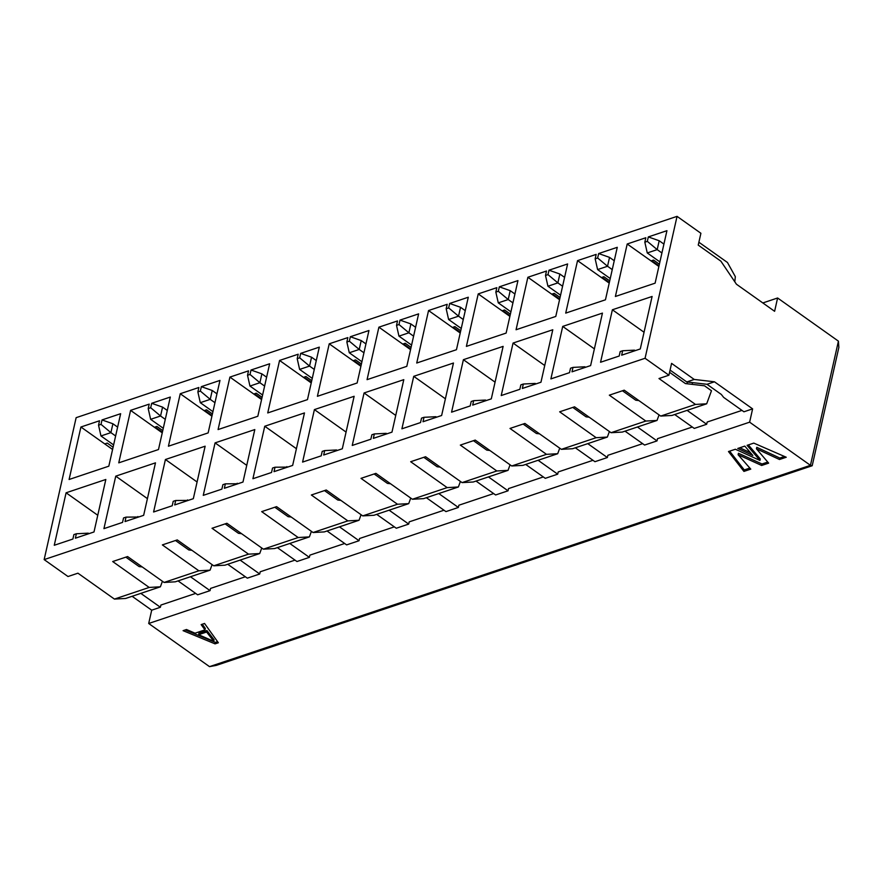 <?xml version="1.0" encoding="UTF-8"?>
<svg xmlns="http://www.w3.org/2000/svg" width="883" height="883" viewBox="0 0 883 883"><rect width="100%" height="100%" fill="white"/><g stroke="black" fill="none" stroke-linecap="round" stroke-linejoin="round"><path stroke-width="1.32" d="M397.493 504.248L362.736 515.893L373.939 515.275L408.708 503.63L397.493 504.248L361.004 478.354L375.904 473.365L412.394 499.259L447.162 487.615L410.672 461.721L425.573 456.732L462.063 482.615L496.82 470.97L460.33 445.087L475.231 440.087L511.721 465.981L546.489 454.337L509.999 428.443L524.899 423.454L561.389 449.348L596.146 437.692L559.656 411.809L574.557 406.82L611.047 432.703L645.815 421.059L609.325 395.165L624.226 390.176L660.716 416.07L695.473 404.425L658.983 378.531L668.917 375.209L645.065 358.277L677.051 216.357L700.903 233.278L698.232 245.11L720.881 261.169L736.444 284.227L774.612 311.302L777.603 297.99L838.42 341.147L838.85 347.472L812.194 465.738L216.247 665.396L209.514 666.643L148.697 623.486L151.699 610.186L132.108 596.29M114.426 599.082L125.629 598.464L160.386 586.809L149.183 587.438L114.426 599.082L77.936 573.188L68.002 576.522L44.15 559.601L76.137 417.67L677.051 216.357M113.09 447.239L107.251 443.089L104.768 443.928L112.582 449.469M162.395 432.184L155.143 427.052M104.768 443.928L80.916 427.008L69.095 479.491L108.819 466.18L120.651 413.697L102.02 419.933L112.903 423.763L117.627 427.107M102.02 419.933L101.026 424.37L98.543 425.198L99.536 420.761L80.916 427.008M112.903 423.763L110.905 432.637L115.629 435.981M113.609 444.922L100.971 435.959L110.905 432.637L101.026 424.37M98.543 425.198L100.971 435.959M162.428 581.268L160.386 586.809M362.736 515.893L326.246 489.999L311.346 494.999L347.836 520.882L359.039 520.264L324.282 531.908L313.068 532.526L276.578 506.643L261.688 511.632L298.178 537.526L309.381 536.897L274.613 548.553L263.41 549.171L226.92 523.277L212.019 528.266L248.509 554.16L259.712 553.542L224.955 565.186L213.752 565.804L177.262 539.91L162.362 544.91L198.852 570.793L210.055 570.175L175.287 581.82L164.083 582.449L127.593 556.555L112.693 561.544L149.183 587.438M142.24 566.941L139.128 566.588L125.828 557.14M151.699 610.186L160.397 607.272L160.894 605.054L195.673 593.398M160.397 607.272L140.805 593.376M190.463 576.742L210.055 590.639L197.637 594.8L178.046 580.893M97.759 515.264L66.093 492.791L54.26 545.275L72.892 539.038L73.885 534.601L76.368 533.762L75.375 538.2L93.995 531.963L105.828 479.48L66.093 492.791M140.706 566.765L140.883 565.981M88.951 533.652L88.245 533.166L88.068 533.95M88.245 533.166L76.368 533.762M198.598 634.711L198.94 633.232L206.942 630.55L214.083 639.767L213.752 641.246L206.611 632.029L198.598 634.711L213.675 641.268M195.044 633.199L186.49 629.513L183.079 630.661L215.066 643.862L218.355 642.758L204.536 623.464L201.136 624.612L204.977 629.866L195.044 633.199M202.273 624.226L205.309 628.387L204.977 629.866M217.571 641.654L215.397 642.383L215.066 643.862M215.397 642.383L185.242 629.932M206.942 630.55L206.611 632.029M162.748 430.595L156.909 426.456L154.426 427.284L162.251 432.836M389.116 510.186L408.708 524.083L409.204 521.864L443.983 510.219M376.699 514.347L396.29 528.244L408.708 524.083M339.458 526.831L359.039 540.727L359.547 538.509L394.326 526.853M327.041 530.981L346.622 544.888L359.039 540.727M289.79 543.464L309.381 557.361L309.878 555.142L344.668 543.486M277.372 547.626L296.964 561.522L309.381 557.361M240.132 560.098L259.712 573.994L260.22 571.776L294.999 560.131M227.715 564.259L247.306 578.155L259.712 573.994M210.055 590.639L210.551 588.42L245.342 576.765M198.852 570.793L164.083 582.449M210.055 570.175L212.097 564.634M191.909 550.308L188.796 549.943L175.496 540.506M248.509 554.16L213.752 565.804M259.712 553.542L261.754 547.99M241.567 533.674L238.454 533.31L225.154 523.873M298.178 537.526L263.41 549.171M309.381 536.897L311.423 531.356M291.224 517.03L288.123 516.676L274.812 507.228M347.836 520.882L313.068 532.526M359.039 520.264L361.081 514.723M340.893 500.396L337.781 500.032L324.48 490.595M147.417 498.619L115.75 476.158L103.929 528.641L122.549 522.394L123.554 517.957L126.037 517.129L138.609 517.019M190.375 550.131L190.551 549.347M137.737 517.306L137.914 516.522M126.037 517.129L125.033 521.566L143.653 515.33L155.485 462.847L115.75 476.158M151.688 403.299L150.684 407.725L148.201 408.564L149.205 404.127L130.585 410.363L118.752 462.847L158.487 449.535L170.309 397.052L151.688 403.299L162.571 407.118L167.284 410.474M150.684 407.725L160.563 415.992L162.571 407.118M148.201 408.564L150.64 419.326L160.563 415.992L165.287 419.348M130.585 410.363L154.426 427.284M201.346 386.655L200.353 391.092L197.869 391.92L198.863 387.494L180.242 393.73L168.421 446.213L208.145 432.902L219.977 380.418L201.346 386.655L212.229 390.485L216.953 393.84M200.353 391.092L210.231 399.359L212.229 390.485M197.869 391.92L200.298 402.681L210.231 399.359L214.955 402.703M180.242 393.73L204.094 410.65L206.578 409.822L212.417 413.961M211.909 416.202L204.094 410.65M197.086 481.986L165.419 459.513L153.587 511.997L172.218 505.76L173.211 501.323L175.695 500.495L188.267 500.385M240.033 533.498L240.209 532.714M187.395 500.672L187.571 499.888M175.695 500.495L174.702 504.933L193.322 498.685L205.143 446.202L165.419 459.513M296.412 448.707L264.745 426.246L252.913 478.718L271.534 472.482L272.538 468.045L275.021 467.217L287.593 467.107M339.359 500.219L339.536 499.436M286.721 467.394L286.898 466.61M275.021 467.217L274.017 471.654L292.648 465.418L304.469 412.935L264.745 426.246M300.673 353.388L299.679 357.814L297.196 358.653L298.189 354.215L279.569 360.452L267.737 412.935L307.472 399.624L319.304 347.14L300.673 353.388L311.556 357.207L316.28 360.562M299.679 357.814L309.558 366.081L311.556 357.207M297.196 358.653L299.624 369.414L309.558 366.081L314.271 369.425M279.569 360.452L303.421 377.372L305.904 376.544L311.743 380.683M311.235 382.924L303.421 377.372M251.015 370.021L250.01 374.458L247.527 375.286L248.531 370.849L229.911 377.096L218.079 429.568L257.814 416.268L269.635 363.785L251.015 370.021L261.887 373.851L266.611 377.196M250.01 374.458L259.889 382.714L261.887 373.851M247.527 375.286L249.955 386.048L259.889 382.714L264.613 386.07M229.911 377.096L253.752 394.017L256.236 393.178L262.074 397.328M261.578 399.558L253.752 394.017M246.743 465.352L215.077 442.88L203.256 495.363L221.876 489.127L222.88 484.69L225.364 483.851L237.935 483.741M289.701 516.853L289.878 516.069M237.063 484.039L237.24 483.244M225.364 483.851L224.359 488.288L242.98 482.052L254.812 429.568L215.077 442.88M360.893 366.279L329.227 343.818L317.405 396.301L357.129 382.99L368.962 330.507L350.341 336.743L349.337 341.18L346.853 342.008L347.858 337.582L329.227 343.818M346.07 432.074L314.403 409.602L302.582 462.085L321.202 455.849L322.196 451.412L324.679 450.584L323.686 455.01L342.306 448.774L354.138 396.29L314.403 409.602M389.017 483.575L389.193 482.791M361.401 364.05L355.562 359.911L353.079 360.739M361.048 365.639L353.796 360.496M311.379 382.273L304.138 377.14M261.721 398.917L254.47 393.774M212.052 415.551L204.812 410.407M150.64 419.326L163.278 428.288M200.298 402.681L212.935 411.655M299.624 369.414L312.262 378.377M249.955 386.048L262.593 395.01M209.514 666.643L810.439 465.33L749.623 422.173L148.697 623.486M756.433 448.785L768.651 463.134L761.665 465.473L738.111 454.745L750.771 469.127L743.939 471.412L728.475 451.544L735.373 449.248L759.965 460.44L747.106 445.33L753.795 443.1L786.245 457.239L779.479 459.502L756.433 448.785L756.775 447.306L779.81 458.034L779.479 459.502M744.788 446.103L752.846 455.473L737.769 448.454L744.788 446.103M812.194 465.738L810.439 465.33L838.42 341.147M749.623 422.173L752.614 408.873L743.928 411.787L723.652 397.394L721.323 394.447L707.007 384.293L686.775 381.942L670.076 370.087M741.963 410.385L707.184 422.041L706.676 424.259L694.27 428.421L674.678 414.524M692.305 427.03L657.515 438.685L657.018 440.904L644.601 445.054L625.009 431.158M642.636 443.663L607.857 455.319L607.361 457.537L594.943 461.699L575.352 447.802M592.979 460.308L558.188 471.952L557.692 474.171L545.275 478.332L525.694 464.436M543.31 476.941L508.531 488.597L508.034 490.816L495.617 494.966L476.025 481.069M493.652 493.575L458.862 505.231L458.365 507.449L445.948 511.61L426.368 497.714M645.065 358.277L44.15 559.601M517.946 280.595L506.125 333.079L466.39 346.39L478.222 293.907L496.842 287.659L495.838 292.096L498.321 291.269L499.325 286.832L517.946 280.595M472.67 405.098L473.674 400.672L471.191 401.5L470.186 405.937L451.566 412.173L463.398 359.69L503.122 346.379L491.301 398.862L472.67 405.098M562.714 326.412L602.449 313.101L590.617 365.584L571.996 371.831L573.001 367.394L570.517 368.222L569.513 372.659L550.893 378.895L562.714 326.412L594.38 348.884M605.451 299.801L565.716 313.112L577.548 260.628L596.168 254.392L595.164 258.829L597.648 257.991L598.652 253.553L617.272 247.317L605.451 299.801M527.879 277.262L546.5 271.026L545.506 275.463L547.99 274.635L548.983 270.198L567.614 263.951L555.782 316.434L516.058 329.745L527.879 277.262L551.732 294.182L554.215 293.355L560.054 297.494M513.056 343.057L552.791 329.745L540.959 382.229L522.339 388.465L523.332 384.028L520.849 384.867L519.855 389.293L501.224 395.54L513.056 343.057L544.723 365.518M612.383 309.778L652.107 296.467L640.285 348.951L621.665 355.187L622.658 350.75L620.175 351.589L619.182 356.026L600.55 362.262L612.383 309.778L644.049 332.251M627.206 243.995L645.826 237.748L644.833 242.185L647.316 241.357L648.31 236.92L666.941 230.684L655.109 283.167L615.385 296.478L627.206 243.995L651.058 260.915L653.541 260.077L659.38 264.227M413.73 376.324L453.465 363.023L441.632 415.496L423.012 421.743L424.006 417.306L421.522 418.134L420.529 422.571L401.908 428.807L413.73 376.324L445.396 398.796M428.553 310.54L447.184 304.304L446.18 308.741L448.663 307.902L449.668 303.465L468.288 297.229L456.456 349.712L416.732 363.023L428.553 310.54L452.405 327.461L454.888 326.633L460.727 330.772M367.063 379.657L378.895 327.174L397.516 320.937L396.522 325.374L399.006 324.547L399.999 320.11L418.619 313.873L406.798 366.346L367.063 379.657M373.343 438.376L374.348 433.939L371.864 434.778L370.86 439.204L352.24 445.451L364.072 392.968L403.796 379.657L391.975 432.14L373.343 438.376M698.883 242.229L727.46 262.494L735.329 276.655L734.799 281.787M651.775 260.673L659.016 265.816M602.107 277.306L609.358 282.45M552.449 293.951L559.69 299.083M502.791 310.584L510.032 315.728M453.122 327.218L460.374 332.361M403.465 343.862L410.705 349.006M777.603 297.99L762.835 302.946M668.917 375.209L671.588 363.377L694.226 379.447L714.457 381.798L752.614 408.873M750.506 452.747L739.811 447.769M767.746 462.074L762.007 463.994L761.665 465.473M762.007 463.994L738.442 453.266L738.111 454.745M749.844 468.067L744.27 469.933L743.939 471.412M744.27 469.933L729.645 451.158M748.354 444.922L760.296 458.972L759.965 460.44M784.468 456.467L779.81 458.034M714.457 381.798L707.007 384.293M692.548 382.615L692.162 384.359M687.095 410.363L706.676 424.259M637.427 426.997L657.018 440.904M587.769 443.641L607.361 457.537M538.1 460.275L557.692 474.171M488.442 476.908L508.034 490.816M438.785 493.553L458.365 507.449M410.738 498.078L408.708 503.63M447.162 487.615L458.365 486.986L460.407 481.445M440.22 467.118L437.107 466.754L423.807 457.317M496.82 470.97L508.034 470.352L473.266 481.997L462.063 482.615M508.034 470.352L510.065 464.811M489.877 450.485L486.776 450.12L473.465 440.683M546.489 454.337L557.692 453.719L522.924 465.363L511.721 465.981M557.692 453.719L559.734 448.167M539.546 433.851L536.434 433.487L523.133 424.05M596.146 437.692L607.349 437.074L572.592 448.719L561.389 449.348M607.349 437.074L609.391 431.533M589.204 417.206L586.091 416.842L572.791 407.405M645.815 421.059L657.018 420.44L622.25 432.085L611.047 432.703M657.018 420.44L659.06 414.9M638.873 400.573L635.76 400.209L622.46 390.772M695.473 404.425L706.676 403.796L671.919 415.451L660.716 416.07M706.676 403.796L711.477 390.75L704.502 385.794L685.418 383.575L669.568 372.317M390.551 483.763L387.449 483.398L374.138 473.961M458.365 486.986L423.608 498.63L412.394 499.259M361.92 361.743L349.282 352.77L346.853 342.008M349.282 352.77L359.215 349.447L349.337 341.18M363.939 352.792L359.215 349.447L361.213 340.573L350.341 336.743M361.213 340.573L365.937 343.917M336.39 450.76L336.566 449.977L324.679 450.584M509.888 316.368L478.222 293.907M502.074 310.827L504.546 309.988L510.385 314.138M510.915 311.82L498.277 302.858L495.838 292.096M498.277 302.858L508.211 299.536L498.321 291.269M512.924 302.88L508.211 299.536L510.208 290.662L499.325 286.832M510.208 290.662L514.921 294.006M485.374 400.849L485.551 400.065L473.674 400.672M495.065 382.162L463.398 359.69M538.012 433.663L538.188 432.88M584.701 367.571L584.877 366.787L573.001 367.394M637.338 400.396L637.515 399.613M609.215 283.101L577.548 260.628M601.389 277.549L603.873 276.721L609.712 280.86M610.241 278.553L597.603 269.58L595.164 258.829M597.603 269.58L607.526 266.258L597.648 257.991M612.25 269.602L607.526 266.258L609.535 257.383L598.652 253.553M609.535 257.383L614.248 260.739M560.573 295.187L547.935 286.224L545.506 275.463M547.935 286.224L557.868 282.891L547.99 274.635M562.592 286.247L557.868 282.891L559.866 274.028L548.983 270.198M559.866 274.028L564.59 277.372M559.546 299.734L551.732 294.182M535.032 384.215L535.208 383.421L523.332 384.028M587.67 417.03L587.846 416.246M634.358 350.937L634.535 350.154L622.658 350.75M686.996 383.752L687.393 382.008M659.899 261.909L647.261 252.946L644.833 242.185M647.261 252.946L657.195 249.624L647.316 241.357M661.919 252.968L657.195 249.624L659.193 240.75L648.31 236.92M659.193 240.75L663.917 244.094M658.873 266.456L651.058 260.915M435.716 417.482L435.893 416.699L424.006 417.306M488.343 450.308L488.52 449.524M461.246 328.465L448.608 319.491L446.18 308.741M448.608 319.491L458.542 316.169L448.663 307.902M463.266 319.514L458.542 316.169L460.54 307.295L449.668 303.465M460.54 307.295L465.264 310.65M460.22 333.012L452.405 327.461M410.562 349.646L378.895 327.174M402.747 344.105L405.231 343.266L411.07 347.416M411.588 345.098L398.95 336.136L396.522 325.374M398.95 336.136L408.884 332.803L399.006 324.547M413.597 336.158L408.884 332.803L410.882 323.94L399.999 320.11M410.882 323.94L415.595 327.284M386.048 434.127L386.224 433.332L374.348 433.939M395.739 415.429L364.072 392.968M438.685 466.941L438.862 466.158M686.775 381.942L694.226 379.447M337.262 450.462L336.566 449.977M486.246 400.551L485.551 400.065M585.572 367.284L584.877 366.787M535.915 383.917L535.208 383.421M635.23 350.639L634.535 350.154M436.588 417.195L435.893 416.699M386.92 433.829L386.224 433.332M212.527 639.987L212.858 638.508"/></g></svg>
